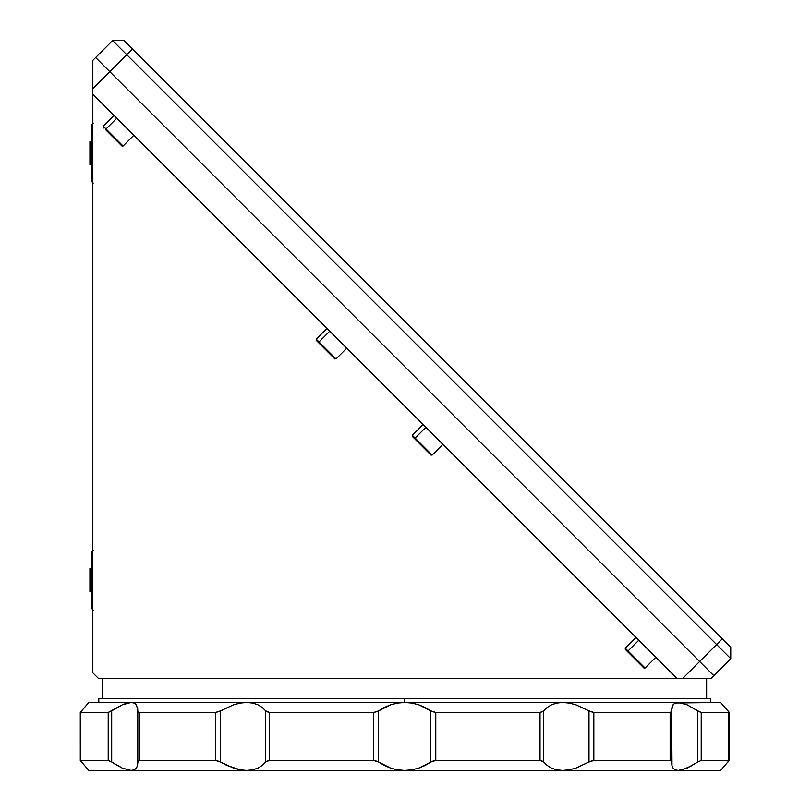 <?xml version="1.0" encoding="UTF-8"?>
<svg xmlns="http://www.w3.org/2000/svg" width="811" height="811" viewBox="0 0 811 811"><rect width="100%" height="100%" fill="white"/><g stroke="black" fill="none" stroke-linecap="round" stroke-linejoin="round"><path stroke-width="1.22" d="M91.227 141.59L89.93 141.59L89.93 147.45L91.227 147.45L89.93 147.45L89.93 164.592L91.227 164.592M89.93 164.552L89.93 141.631M122.988 145.929L106.059 129L116.804 118.254L106.059 129L123.079 146.021L133.825 135.275M123.079 146.021L121.944 146.01L105.896 129.973A0.801 0.578 -45 0 1 106.059 129A0.801 0.578 135 0 0 105.896 129.973L121.914 145.98M103.342 127.408L104.061 128.138M103.291 127.368L103.291 126.232L106.059 129L103.382 126.323M335.916 358.857L318.987 341.928L329.732 331.182L318.987 341.928L336.007 358.949L346.753 348.203M334.872 358.949L318.824 342.901A0.801 0.578 -45 0 1 318.987 341.928A0.801 0.578 135 0 0 318.824 342.901L333.97 358.046M316.3 339.241L318.987 341.928L316.209 339.15L316.219 340.296L318.824 342.901L316.209 340.285M432.05 454.991L415.12 438.062L425.866 427.316L415.12 438.062L432.141 455.093L442.887 444.347M414.968 439.035A0.801 0.578 -45 0 1 415.12 438.062A0.801 0.578 135 0 0 414.968 439.035L430.976 455.052L412.353 436.43L412.353 435.294L415.12 438.062L412.444 435.385M636.017 637.476L625.281 648.222L628.049 650.99L638.794 640.244L628.049 650.99L625.372 648.313M625.311 649.388L627.886 651.963A0.801 0.578 -45 0 1 628.049 650.99A0.801 0.578 135 0 0 627.886 651.963L625.281 649.347L625.281 648.222M644.978 667.919L628.049 650.99L645.069 668.011L643.934 668.011L627.886 651.963L643.893 667.96M98.8 698.474L710.639 698.474L404.719 698.474L404.719 702.468L404.719 698.474L98.8 698.474L98.8 702.468M102.794 678.472L102.794 698.474L102.794 678.472M706.634 698.474L706.634 678.472L706.634 698.474M92.829 88.622L92.829 83.107L92.829 88.622L109.789 71.652L95.657 57.52L92.829 60.349L92.829 672.816L98.476 678.472L710.953 678.472L713.781 675.644L699.64 661.512L682.68 678.472L677.023 678.472L92.829 94.279L92.829 88.622L109.789 71.652L699.64 661.512L682.68 678.472L706.188 678.472M710.953 678.472L713.781 675.644L95.657 57.52L92.829 60.349L92.829 65.113L92.829 62.498M92.829 68.631L92.829 72.909L92.829 68.631M92.829 77.795L92.829 83.107L92.829 77.795M92.829 672.816L98.476 678.472L677.023 678.472L92.829 94.279L92.829 672.816M708.804 678.472L710.416 678.472M137.566 765.432L137.809 762.026L137.566 765.432L136.41 768.108L134.271 769.852L131.129 770.45L88.804 770.45L88.277 769.842L88.804 770.45L131.129 770.45L122.329 768.108L111.685 762.026L111.685 710.892L122.329 704.81L131.129 702.468L88.804 702.468L678.31 702.468L687.11 704.81L697.754 710.892L697.754 762.026L687.11 768.108L678.31 770.45L675.279 769.903L673.191 768.341L671.995 765.898L671.569 761.387L670.15 760.454L593.834 760.454L590.195 761.387L575.891 768.108L569.15 769.852L562.672 770.45L556.66 769.842L551.49 768.108L547.151 765.422L543.086 761.387L540.025 760.454L435.781 760.454L431.918 761.387L425.157 765.432L418.811 768.108L411.897 769.852L404.719 770.45L397.471 769.842L390.628 768.108L384.272 765.422L377.52 761.387L373.648 760.454L269.404 760.454L266.353 761.387L262.277 765.432L257.949 768.108L252.718 769.852L246.757 770.45L240.218 769.842L233.548 768.108L219.244 761.387L215.594 760.454L139.289 760.454L138.123 760.89L137.819 762.745M136.41 768.108L134.271 769.852L131.129 770.45L720.634 770.45L729.15 760.454L701.221 760.454L697.754 762.026L701.221 760.454L729.15 760.454L729.16 712.352L721.161 703.076M692.32 765.432L682.345 769.852L678.31 770.45L675.279 769.903L673.191 768.341L671.995 765.898L671.609 710.132L673.201 704.577L675.31 703.005L678.31 702.468L562.672 702.468L569.221 703.076L575.891 704.81L588.989 710.892L588.989 762.026L575.891 768.108L569.15 769.852L562.672 770.45L556.66 769.842L551.49 768.108L547.151 765.422L543.735 762.026L543.735 710.892L547.161 707.486L551.49 704.81L556.721 703.066L562.672 702.468L569.221 703.076L575.891 704.81L590.195 711.531L593.834 712.463L670.15 712.463L671.569 711.531L671.995 707.02L673.201 704.577L675.31 703.005L720.634 702.468L678.31 702.468L687.11 704.81L700.542 712.352L729.15 712.463L701.221 712.463L701.221 760.454L701.221 712.463L697.754 710.892L697.754 762.026M721.161 769.842L722.662 768.108L720.634 770.45L404.719 770.45L397.471 769.842L390.628 768.108L378.595 762.026L378.595 710.892L390.628 704.81L397.532 703.066L404.719 702.468L411.968 703.076L418.811 704.81L430.844 710.892L430.844 762.026L418.811 768.108L411.897 769.852L404.719 770.45L246.757 770.45L240.218 769.842L226.857 765.422L220.45 762.026L220.45 710.892L233.548 704.81L240.279 703.066L246.757 702.468L252.768 703.076L257.949 704.81L262.277 707.496L265.704 710.892L265.704 762.026L262.277 765.432L257.949 768.108L252.718 769.852L246.757 770.45L131.129 770.45L122.329 768.108L114.087 763.597M88.277 769.852L80.289 760.454L80.289 712.463L108.218 712.463L80.289 712.463L88.804 702.468L80.279 712.352L80.289 760.454L108.218 760.454L111.685 762.026L108.218 760.454L80.289 760.454L88.804 770.45M137.566 707.496L137.86 711.531L139.289 712.463L215.594 712.463L219.234 711.531L233.548 704.81L240.279 703.066L246.757 702.468L252.768 703.076L257.949 704.81L262.277 707.496L266.353 711.531L269.404 712.463L373.648 712.463L377.51 711.531L384.272 707.486L390.628 704.81L397.532 703.066L404.719 702.468L411.968 703.076L418.811 704.81L425.167 707.496L431.918 711.531L435.781 712.463L540.025 712.463L543.076 711.531L547.161 707.486L551.49 704.81L556.721 703.066L562.672 702.468L131.129 702.468L134.291 703.076L136.41 704.81L137.819 710.172M721.151 769.852L720.634 770.45M671.609 760.454L670.15 760.454L671.609 760.454M139.289 760.454L215.594 760.454L215.594 712.463L139.289 712.463L139.289 760.454L139.289 712.463L138.123 712.028L137.809 710.892L137.799 761.904L139.289 760.454M728.866 761.012L728.866 711.906M728.004 710.892L729.15 712.463L729.15 760.454L728.035 761.985M593.834 712.463L593.834 760.454L670.15 760.454L670.15 712.463L593.834 712.463L588.989 710.892L588.989 762.026L593.834 760.454L593.834 712.463M671.63 761.782L671.63 711.135M671.63 710.892L671.315 712.028L670.15 712.463L670.15 760.454L671.315 760.89L671.63 762.026M435.781 712.463L435.781 760.454L540.025 760.454L540.025 712.463L435.781 712.463L430.844 710.892L430.844 762.026L435.781 760.454L435.781 712.463M543.735 762.026L543.735 710.892L540.025 712.463L540.025 760.454L543.735 762.026M269.404 712.463L269.404 760.454L373.648 760.454L373.648 712.463L269.404 712.463L265.704 710.892L265.704 762.026L269.404 760.454L269.404 712.463M378.595 762.026L378.595 710.892L373.648 712.463L373.648 760.454L378.595 762.026M111.685 762.026L111.685 710.892L108.218 712.463L108.218 760.454L108.218 712.463L122.329 704.81L127.084 703.066L131.129 702.468L134.291 703.076L136.41 704.81M220.45 762.026L220.45 710.892L215.594 712.463L215.594 760.454L220.45 762.026M137.809 711.135L137.809 761.782M80.573 711.906L80.573 761.012M699.64 661.512L713.781 675.644L730.752 658.684L730.752 647.371L123.931 40.55L112.617 40.55L123.931 40.55L132.416 49.035L126.759 54.692L132.416 49.035L722.266 638.886L716.61 644.542L722.266 638.886L730.752 647.371L730.752 658.684L716.61 644.542L730.752 658.684L713.781 675.644L109.789 71.652L699.64 661.512L716.61 644.542L699.64 661.512M95.657 57.52L109.789 71.652L126.759 54.692L716.61 644.542L112.617 40.55L126.759 54.692L109.789 71.652L95.657 57.52L112.617 40.55L95.657 57.52M93.224 123.1L91.227 125.097L91.227 126.192L92.829 124.661L91.227 126.192L91.227 181.086L93.224 183.083M91.227 125.279L91.227 180.904M93.224 550.081L91.227 552.078L91.227 553.173L92.829 551.632L91.227 553.173L91.227 608.068L93.224 610.065M91.227 552.25L91.227 607.885M91.227 568.572L89.93 568.572L89.93 574.431L91.227 574.431L89.93 574.431L89.93 591.564L91.227 591.564M89.93 591.533L89.93 568.612M103.291 126.232L114.037 115.486M336.007 358.949L334.294 358.371M316.209 339.15L326.955 328.404M432.141 455.093L431.006 455.083M412.353 435.294L423.099 424.548M645.069 668.011L655.815 657.265M710.639 698.474L710.639 702.468"/></g></svg>
